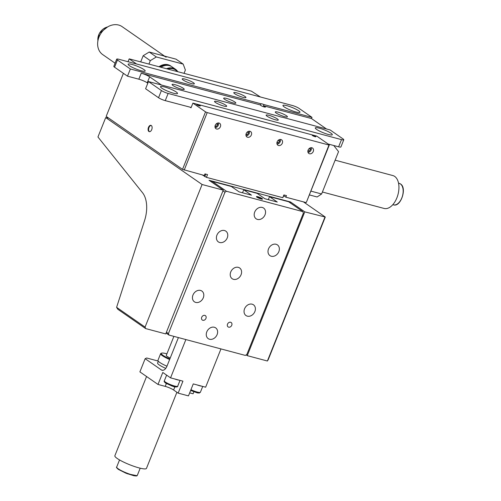 <?xml version="1.0" encoding="UTF-8"?>
<svg xmlns="http://www.w3.org/2000/svg" width="501" height="501" viewBox="0 0 501 501"><rect width="100%" height="100%" fill="white"/><g stroke="black" fill="none" stroke-linecap="round" stroke-linejoin="round"><path stroke-width="0.75" d="M170.202 358.083A6.544 1.09 -158.2 0 1 167.196 356.449A6.544 1.09 -158.2 0 1 166.282 355.391L173.891 336.378M166.902 353.85A11.911 1.985 21.8 0 0 161.585 353.149A11.911 1.985 21.8 0 0 162.969 355.322A11.911 1.985 21.8 0 0 169.858 358.935M169.639 359.499A12.431 2.073 -158.2 0 1 162.362 355.691A12.431 2.073 -158.2 0 1 160.621 353.687A12.431 2.073 -158.2 0 1 160.921 353.424L161.585 353.149M166.952 366.206A12.431 2.073 -158.2 0 1 159.681 362.398A12.431 2.073 -158.2 0 1 157.94 360.394L160.621 353.687M165.743 368.373A11.78 1.966 -158.2 0 1 159.237 364.935A11.78 1.966 -158.2 0 1 157.59 363.031L158.297 361.252M177.028 71.33A11.911 9.513 124.8 0 0 173.064 68.8A11.911 9.513 124.8 0 0 168.035 68.938M166.795 68.606A12.431 9.932 -55.2 0 1 172.995 68.142A12.431 9.932 -55.2 0 1 175.538 69.313A12.431 9.932 -55.2 0 1 177.667 71.499M161.134 67.096A12.431 9.932 -55.2 0 1 169.376 65.625A12.431 9.932 -55.2 0 1 171.912 66.796L175.538 69.313M159.944 66.777A11.78 9.406 -55.2 0 1 167.841 65.33A11.78 9.406 -55.2 0 1 168.029 65.38M168.079 64.729A12.431 9.932 124.8 0 0 159.237 66.589A12.431 9.932 124.8 0 1 168.079 64.729A12.431 9.932 124.8 0 1 170.622 65.9A12.431 9.932 124.8 0 0 168.079 64.729M171.242 66.382A12.431 9.932 124.8 0 0 170.622 65.9L170.622 65.9A12.431 9.932 124.8 0 1 171.242 66.382M197.087 384.925A7.196 1.202 21.8 0 0 199.774 385.783A7.196 1.202 21.8 0 0 201.815 386.183M198.966 392.421L197.037 392.784L190.649 390.436M174.386 378.875A7.196 1.202 21.8 0 0 177.072 379.733A7.196 1.202 21.8 0 0 179.114 380.14M176.264 386.377L172.231 386.139L165.75 383.146M145.622 328.568L145.065 327.097L116.601 307.332L117.804 309.255L145.622 328.568L165.743 333.929L223.252 190.142L209.023 180.26L290.542 201.978L290.198 202.842M247.262 355.647L267.39 361.008L268.254 359.63L325.281 217.046L304.777 211.86L247.262 355.647L246.179 354.89M290.542 201.978L304.777 211.86M223.252 190.142L202.097 184.506L105.705 117.578L108.636 118.079M303.424 201.865L325.281 217.046M145.065 327.097L202.097 184.506M116.601 307.332L144.551 220.64A26.177 15.136 -75.1 0 0 142.534 192.735L97.945 136.986L105.705 117.578M324.898 217.221L267.39 361.008M256.907 197.169A3.269 0.545 21.8 0 0 260.232 198.709A3.269 0.545 21.8 0 0 262.524 199.072A3.269 0.545 21.8 0 0 262.067 198.54A3.269 0.545 21.8 0 0 258.741 196.999A3.269 0.545 21.8 0 0 256.449 196.642A3.269 0.545 21.8 0 0 256.907 197.169A3.269 0.545 -158.2 0 1 257.627 197.331A3.269 0.545 21.8 0 1 261.816 199.135M204.821 315.38A2.68 2.142 -55.2 0 1 205.366 315.63A2.68 2.142 -55.2 0 1 205.792 318.736A2.68 2.142 -55.2 0 1 202.855 320.289A2.68 2.142 -55.2 0 1 202.304 320.039A2.68 2.142 -55.2 0 1 201.878 316.933A2.68 2.142 -55.2 0 1 204.821 315.38M230.617 322.249A2.68 2.142 -55.2 0 1 231.168 322.506A2.68 2.142 -55.2 0 1 231.594 325.606A2.68 2.142 -55.2 0 1 228.65 327.166A2.68 2.142 -55.2 0 1 228.105 326.909A2.68 2.142 -55.2 0 1 227.679 323.803A2.68 2.142 -55.2 0 1 230.617 322.249M200.525 290.436A6.544 5.229 -55.2 0 1 201.859 291.05A6.544 5.229 -55.2 0 1 202.899 298.627A6.544 5.229 -55.2 0 1 195.728 302.416A6.544 5.229 -55.2 0 1 194.394 301.802A6.544 5.229 -55.2 0 1 193.355 294.225A6.544 5.229 -55.2 0 1 200.525 290.436M252.116 304.176A6.544 5.229 -55.2 0 1 253.456 304.796A6.544 5.229 -55.2 0 1 254.495 312.367A6.544 5.229 -55.2 0 1 247.325 316.162A6.544 5.229 -55.2 0 1 245.991 315.549A6.544 5.229 -55.2 0 1 244.951 307.971A6.544 5.229 -55.2 0 1 252.116 304.176M214.34 327.259A6.544 5.229 -55.2 0 1 215.674 327.879A6.544 5.229 -55.2 0 1 216.714 335.451A6.544 5.229 -55.2 0 1 209.55 339.246A6.544 5.229 -55.2 0 1 208.209 338.626A6.544 5.229 -55.2 0 1 207.17 331.055A6.544 5.229 -55.2 0 1 214.34 327.259M262.267 207.439A6.544 5.229 -55.2 0 1 263.601 208.053A6.544 5.229 -55.2 0 1 264.641 215.63A6.544 5.229 -55.2 0 1 257.47 219.419A6.544 5.229 -55.2 0 1 256.136 218.805A6.544 5.229 -55.2 0 1 255.097 211.234A6.544 5.229 -55.2 0 1 262.267 207.439M224.486 230.523A6.544 5.229 -55.2 0 1 225.819 231.136A6.544 5.229 -55.2 0 1 226.865 238.714A6.544 5.229 -55.2 0 1 219.695 242.503A6.544 5.229 -55.2 0 1 218.355 241.889A6.544 5.229 -55.2 0 1 217.315 234.311A6.544 5.229 -55.2 0 1 224.486 230.523M276.082 244.269A6.544 5.229 -55.2 0 1 277.416 244.883A6.544 5.229 -55.2 0 1 278.456 252.46A6.544 5.229 -55.2 0 1 271.291 256.249A6.544 5.229 -55.2 0 1 269.951 255.635A6.544 5.229 -55.2 0 1 268.912 248.058A6.544 5.229 -55.2 0 1 276.082 244.269M238.301 267.352A6.544 5.229 -55.2 0 1 239.641 267.966A6.544 5.229 -55.2 0 1 240.68 275.544A6.544 5.229 -55.2 0 1 233.51 279.333A6.544 5.229 -55.2 0 1 232.176 278.719A6.544 5.229 -55.2 0 1 231.13 271.141A6.544 5.229 -55.2 0 1 238.301 267.352M288.607 201.74L302.842 211.622L226.477 191.276L212.249 181.393L231.337 186.478L239.102 191.87L251.483 195.171L243.724 189.779L257.138 193.355L264.897 198.74L277.285 202.041L269.519 196.655L288.607 201.74M226.477 191.276L224.968 192.202L168.417 333.591L168.969 335.063L245.333 355.409L246.843 354.483L303.393 213.094L302.842 211.622M212.249 181.393L211.403 181.913M243.724 189.779L242.522 192.785M269.519 196.655L268.317 199.655M224.968 192.202L222.983 190.818M166.088 333.065L168.969 335.063M168.417 333.591L166.426 332.213M199.805 105.554L196.924 104.527L199.805 105.554M196.918 104.784A1.96 0.326 21.8 0 0 198.91 105.711A1.96 0.326 21.8 0 0 200.287 105.924A1.96 0.326 21.8 0 0 200.012 105.611A1.96 0.326 21.8 0 0 198.014 104.684A1.96 0.326 21.8 0 0 196.642 104.465A1.96 0.326 21.8 0 0 196.918 104.784M315.586 136.397A1.96 0.326 -158.2 0 1 315.862 136.717A1.96 0.326 -158.2 0 1 314.484 136.497A1.96 0.326 -158.2 0 1 312.492 135.571A1.96 0.326 -158.2 0 1 312.217 135.257A1.96 0.326 -158.2 0 1 313.595 135.47A1.96 0.326 -158.2 0 1 315.586 136.397M315.38 136.341L312.499 135.32L315.38 136.341M148.91 131.5A3.269 1.891 -75.1 0 0 149.26 131.663A3.269 1.891 -75.1 0 0 151.834 129.314A3.269 1.891 -75.1 0 0 151.302 125.507A3.269 1.891 -75.1 0 0 150.945 125.338A3.269 1.891 -75.1 0 0 148.371 127.692A3.269 1.891 -75.1 0 0 148.91 131.5M282.313 143.205A3.269 2.611 124.8 0 0 281.6 139.829A3.269 2.611 124.8 0 0 277.153 141.833A3.269 2.611 124.8 0 0 277.867 145.209A3.269 2.611 124.8 0 0 282.313 143.205M280.291 139.447A3.269 2.611 -55.2 0 1 280.184 141.727A3.269 2.611 -55.2 0 1 277.047 144.113M220.396 126.715A3.269 2.611 124.8 0 0 219.682 123.34A3.269 2.611 124.8 0 0 215.242 125.338A3.269 2.611 124.8 0 0 215.95 128.713A3.269 2.611 124.8 0 0 220.396 126.715M218.373 122.952A3.269 2.611 -55.2 0 1 218.267 125.231A3.269 2.611 -55.2 0 1 215.136 127.617M313.275 151.452A3.269 2.611 124.8 0 0 312.561 148.077A3.269 2.611 124.8 0 0 308.115 150.081A3.269 2.611 124.8 0 0 308.829 153.456A3.269 2.611 124.8 0 0 313.275 151.452M311.246 147.695A3.269 2.611 -55.2 0 1 311.14 149.974A3.269 2.611 -55.2 0 1 308.009 152.36M251.358 134.963A3.269 2.611 124.8 0 0 250.644 131.588A3.269 2.611 124.8 0 0 246.198 133.585A3.269 2.611 124.8 0 0 246.912 136.961A3.269 2.611 124.8 0 0 251.358 134.963M249.329 131.199A3.269 2.611 -55.2 0 1 249.222 133.479A3.269 2.611 -55.2 0 1 246.091 135.865M129.44 65.694A9.162 1.528 21.8 0 0 138.746 70.015A9.162 1.528 21.8 0 0 145.171 71.017A9.162 1.528 21.8 0 0 143.887 69.539A9.162 1.528 21.8 0 0 134.581 65.218A9.162 1.528 21.8 0 0 128.156 64.216A9.162 1.528 21.8 0 0 129.44 65.694M161.785 88.151A9.162 1.528 21.8 0 0 171.091 92.472A9.162 1.528 21.8 0 0 177.517 93.48A9.162 1.528 21.8 0 0 176.233 92.002A9.162 1.528 21.8 0 0 166.927 87.675A9.162 1.528 21.8 0 0 160.502 86.673A9.162 1.528 21.8 0 0 161.785 88.151M284.23 106.926A9.162 1.528 21.8 0 0 293.536 111.247A9.162 1.528 21.8 0 0 299.961 112.255A9.162 1.528 21.8 0 0 298.677 110.777A9.162 1.528 21.8 0 0 289.371 106.45A9.162 1.528 21.8 0 0 282.946 105.448A9.162 1.528 21.8 0 0 284.23 106.926M316.576 129.383A9.162 1.528 21.8 0 0 325.882 133.711A9.162 1.528 21.8 0 0 332.307 134.713A9.162 1.528 21.8 0 0 331.023 133.235A9.162 1.528 21.8 0 0 321.717 128.914A9.162 1.528 21.8 0 0 315.292 127.905A9.162 1.528 21.8 0 0 316.576 129.383M277.04 144.081A3.219 2.574 124.8 0 0 280.165 141.733A3.219 2.574 124.8 0 0 280.253 139.447M215.123 127.586A3.219 2.574 124.8 0 0 218.248 125.237A3.219 2.574 124.8 0 0 218.342 122.952M307.996 152.329A3.219 2.574 124.8 0 0 311.127 149.981A3.219 2.574 124.8 0 0 311.215 147.695M246.079 135.834A3.219 2.574 124.8 0 0 249.21 133.485A3.219 2.574 124.8 0 0 249.298 131.199M193.424 82.734A6.544 1.09 -158.2 0 1 194.338 83.792A6.544 1.09 -158.2 0 1 189.747 83.072A6.544 1.09 -158.2 0 1 183.103 79.985A6.544 1.09 -158.2 0 1 182.189 78.933A6.544 1.09 -158.2 0 1 186.773 79.646A6.544 1.09 -158.2 0 1 193.424 82.734M245.02 96.48A6.544 1.09 -158.2 0 1 245.935 97.538A6.544 1.09 -158.2 0 1 241.344 96.818A6.544 1.09 -158.2 0 1 234.7 93.731A6.544 1.09 -158.2 0 1 233.779 92.679A6.544 1.09 -158.2 0 1 238.37 93.393A6.544 1.09 -158.2 0 1 245.02 96.48M277.366 118.937A6.544 1.09 -158.2 0 1 278.28 119.996A6.544 1.09 -158.2 0 1 273.69 119.276A6.544 1.09 -158.2 0 1 267.046 116.188A6.544 1.09 -158.2 0 1 266.131 115.136A6.544 1.09 -158.2 0 1 270.715 115.85A6.544 1.09 -158.2 0 1 277.366 118.937M225.769 105.197A6.544 1.09 -158.2 0 1 226.684 106.25A6.544 1.09 -158.2 0 1 222.093 105.536A6.544 1.09 -158.2 0 1 215.449 102.448A6.544 1.09 -158.2 0 1 214.534 101.39A6.544 1.09 -158.2 0 1 219.119 102.11A6.544 1.09 -158.2 0 1 225.769 105.197M286.509 115.781A6.544 1.09 -158.2 0 1 287.424 116.839A6.544 1.09 -158.2 0 1 282.84 116.119A6.544 1.09 -158.2 0 1 276.189 113.032A6.544 1.09 -158.2 0 1 275.274 111.974A6.544 1.09 -158.2 0 1 279.865 112.694A6.544 1.09 -158.2 0 1 286.509 115.781M183.316 88.289A6.544 1.09 -158.2 0 1 184.236 89.347A6.544 1.09 -158.2 0 1 179.646 88.627A6.544 1.09 -158.2 0 1 172.995 85.539A6.544 1.09 -158.2 0 1 172.081 84.487A6.544 1.09 -158.2 0 1 176.671 85.201A6.544 1.09 -158.2 0 1 183.316 88.289M234.913 102.035A6.544 1.09 -158.2 0 1 235.827 103.093A6.544 1.09 -158.2 0 1 231.243 102.373A6.544 1.09 -158.2 0 1 224.592 99.286A6.544 1.09 -158.2 0 1 223.678 98.234A6.544 1.09 -158.2 0 1 228.268 98.947A6.544 1.09 -158.2 0 1 234.913 102.035M263.413 105.755L263.895 104.552L311.985 117.366L311.509 118.562L263.413 105.755A2.68 0.445 -158.2 0 1 265.06 106.607A2.68 0.445 -158.2 0 1 265.436 107.039A2.68 0.445 -158.2 0 1 263.551 106.744A2.68 0.445 -158.2 0 1 260.827 105.479A2.68 0.445 -158.2 0 1 260.451 105.047A2.68 0.445 -158.2 0 1 260.533 104.985L141.238 73.209L138.84 79.196A6.544 1.09 -158.2 0 1 147.238 82.815L147.814 83.222M192.91 103.106L205.529 111.867L207.207 112.593L328.975 145.027L329.357 144.858L316.745 136.097L192.91 103.106L191.019 107.834L190.054 107.164L165.261 100.632A5.235 0.87 21.8 0 1 158.541 97.733L145.603 88.752L148.478 81.563L279.126 116.364A2.68 0.445 21.8 0 0 282.007 117.134L330.103 129.941L343.041 138.927A5.235 0.87 21.8 0 1 343.774 139.773A5.235 0.87 21.8 0 1 341.5 139.622L338.62 146.812A5.235 0.87 21.8 0 0 340.893 146.962L343.774 139.773M128.049 61.723L129.189 58.867L136.579 63.996M205.529 111.867L182.521 169.382L106.187 116.382L123.403 73.334M328.975 145.027L306.355 202.373L329.357 144.858M260.414 96.981L251.345 91.126L129.189 58.867M182.521 169.382L204.327 175.469L204.953 173.897L207.533 174.586L206.425 177.354L202.298 174.924M305.967 202.542L285.846 197.181L286.472 195.615L283.892 194.927L282.789 197.695L206.425 177.354M184.199 170.108L207.207 112.593M311.985 117.366L299.047 108.385A5.235 0.87 21.8 0 0 292.334 105.486L118.969 59.306A5.235 0.87 21.8 0 0 116.695 59.156L113.821 66.345A5.235 0.87 21.8 0 0 114.554 67.19L127.492 76.171L138.84 79.196M190.054 107.164L191.169 107.458M328.168 144.025L338.62 146.812M283.86 195.803L285.846 197.181M205.754 174.11L204.746 176.628M284.18 195.002L282.789 197.695M148.478 81.563L161.416 90.543A5.235 0.87 21.8 0 0 168.136 93.443L341.5 139.622M147.238 82.815L149.63 76.828L161.278 84.913M149.63 76.828A6.544 1.09 21.8 0 0 141.238 73.209M127.492 76.171L130.366 68.981L261.008 103.788L260.533 104.985M116.695 59.156A5.235 0.87 21.8 0 0 117.428 60.001L130.366 68.981M326.52 128.989L311.509 118.562M333.779 145.522L338.551 151.634L321.617 193.975L310.858 191.113M263.895 104.552A2.68 0.445 21.8 0 0 261.008 103.788M140.794 61.679L143.18 55.711L150.3 60.652L149.01 63.871M184.099 73.215L185.383 70.002L183.172 64.109L156.343 56.964L149.229 52.023L143.18 55.711M309.342 194.902L317.114 196.974L321.617 193.975M276.903 142.885L278.149 142.948L279.533 141.157L279.138 139.716M214.985 126.39L216.232 126.459L217.616 124.668L217.221 123.221M307.858 151.133L309.104 151.196L310.495 149.404L310.094 147.964M245.947 134.637L247.187 134.706L248.577 132.915L248.183 131.469M150.3 60.652L156.343 56.964M183.172 64.109L176.058 59.168L149.229 52.023M279.533 141.157L278.262 140.28M278.149 142.948L277.034 142.178M217.616 124.668L216.351 123.785M216.232 126.459L215.117 125.682M310.495 149.404L309.223 148.521M309.104 151.196L307.996 150.425M248.577 132.915L247.306 132.032M247.187 134.706L246.079 133.93M115.08 63.189L102.718 54.603A17.015 13.59 -55.2 0 1 100.012 34.907A17.015 13.59 -55.2 0 1 118.649 25.05A17.015 13.59 -55.2 0 1 122.125 26.653L164.535 56.099M166.113 57.195A17.015 13.59 124.8 0 0 162.643 55.592M335.131 160.182L392.859 175.563A17.015 9.838 104.9 0 1 394.713 176.427A17.015 9.838 104.9 0 1 397.487 196.21A17.015 9.838 104.9 0 1 384.104 208.447L322.406 192.008M176.903 392.277L146.461 468.385A17.015 2.837 -158.2 0 1 134.531 466.525A17.015 2.837 -158.2 0 1 117.247 458.496A17.015 2.837 -158.2 0 1 114.867 455.747L146.561 376.508M136.654 475.637L127.467 473.796L118.474 469.424M162.825 370.32L161.335 369.92L145.158 358.691L139.885 371.874L158.003 384.449L165.224 386.371A6.544 1.09 -158.2 0 1 173.622 389.997L178.149 393.141L188.47 395.89L193.261 383.904L205.642 387.204L220.96 348.915M189.666 392.884L193.085 393.799L193.874 391.826M145.158 358.691L146.699 357.996L158.122 361.039M178.149 393.141L182.94 381.155L170.559 377.86L185.871 339.565M158.003 384.449L162.794 372.468L170.559 377.86M161.335 369.92A6.544 3.783 -75.1 0 0 162.042 370.252A6.544 3.783 -75.1 0 0 166.965 366.175L178.4 337.58M190.643 390.454L197.45 392.903L199.335 393.041L200.387 392.258A7.196 1.202 -158.2 0 1 197.262 392.058A7.196 1.202 -158.2 0 1 190.944 389.697M164.322 380.866C163.84 381.198 164.247 381.925 165.543 383.052L173.146 386.44C175.507 387.336 178.206 386.929 177.686 386.215A7.196 1.202 -158.2 0 1 174.561 386.008A7.196 1.202 -158.2 0 1 165.33 382.025A7.196 1.202 -158.2 0 1 164.322 380.866L166.62 375.124M149.53 131.7A3.269 1.891 104.9 0 1 149.423 131.638A3.269 1.891 104.9 0 1 148.822 128.049A3.269 1.891 104.9 0 1 151.196 125.438M165.261 100.632L168.136 93.443M158.541 97.733L161.416 90.543M114.554 67.19L117.428 60.001M97.927 40.769A11.122 8.886 -55.2 0 1 99.398 33.461A11.122 8.886 -55.2 0 1 107.49 26.998M393.46 204.84C400.731 207.558 407.326 187.862 400.506 183.955L399.191 183.341A11.122 6.432 104.9 0 1 400.399 183.905A11.122 6.432 104.9 0 1 402.215 196.843A11.122 6.432 104.9 0 1 393.46 204.84L392.809 204.671M116.689 467.045C116.075 467.12 116.633 467.896 118.361 469.381L126.07 473.263L133.798 475.712C138.289 476.313 136.466 475.618 137.349 475.305A11.122 1.854 -158.2 0 1 132.521 474.992A11.122 1.854 -158.2 0 1 118.249 468.836A11.122 1.854 -158.2 0 1 116.689 467.045L119.539 459.931M173.622 389.997L174.868 386.878M166.351 383.566L165.224 386.371M200.387 392.258L202.723 386.428M177.686 386.215L180.022 380.378M97.895 40.932L99.317 33.392L107.634 26.91M399.191 183.341L398.539 183.166M137.349 475.305L140.199 468.191"/></g></svg>
